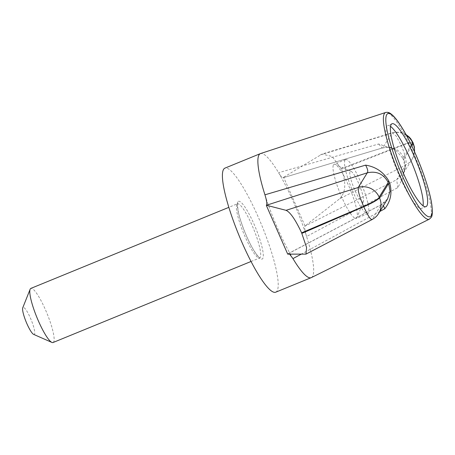 <?xml version="1.0" encoding="UTF-8"?>
<svg xmlns="http://www.w3.org/2000/svg" width="455" height="455" viewBox="0 0 455 455"><rect width="100%" height="100%" fill="white"/><g stroke="black" fill="none" stroke-linecap="round" stroke-linejoin="round"><path stroke-width="0.34" stroke-dasharray="2.27 1.71" d="M311.305 277.618A67.027 12.444 67.7 0 0 306.59 236.498L397.812 187.625L402.942 178.013L405.115 167.406L403.608 160.223L404.063 158.499L405.439 166.32L403.062 173.804L396.675 179.725L305.049 226.05C304.361 227.477 304.878 230.958 306.59 236.498A67.027 12.444 67.7 0 0 278.585 172.701A67.027 12.444 67.7 0 0 260.527 153.568M411.354 144.952L403.619 157.487L402.658 158.056A58.513 10.863 -112.3 0 1 403.608 160.223M402.658 158.056L395.31 149.701L378.657 143.99L278.585 172.701C281.139 176.881 282.839 178.44 283.681 177.382L305.049 226.05M379.823 211.484L301.079 254.243M264.941 194.814A67.027 12.444 67.7 0 0 292.946 258.605M289.59 254.152L288.595 253.589L287.719 254.14M287.844 253.93L381.273 204.682L387.66 198.761M305.328 254.277L372.218 219.361A17.062 16.613 -148.3 0 0 378.583 213.492M275.696 292.201A67.027 12.444 67.7 0 0 261.818 225.458A67.027 12.444 67.7 0 0 224.912 168.14M414.505 151.697A17.062 16.613 31.7 0 1 412.15 159.085A17.062 16.613 31.7 0 1 412.128 159.131A17.062 16.613 31.7 0 1 405.729 165.046L339.515 198.875L305.18 225.845M378.657 143.99C381.199 147.113 382.541 148.398 382.683 147.858L283.283 177.712L382.683 147.858L392.221 132.826L396.14 135.971L401.418 145.714C405.462 155.451 406.901 161.895 405.729 165.046L396.675 179.725L397.812 187.625M283.812 177.171L322.163 154.046L332.196 156.537L341.477 169.175C346.42 182.87 345.766 192.772 339.515 198.875M383.428 205.637L381.574 204.437L381.273 204.682L371.991 219.611M320.218 154.922L391.744 133.178A17.062 16.613 -148.3 0 1 406.457 135.391M341.233 168.629L401.264 145.367A17.062 2.247 -23.7 0 1 412.975 142.563M403.619 157.487C399.018 149.018 392.039 145.805 382.683 147.858M413.123 142.91A17.062 2.247 -23.7 0 0 401.418 145.714L341.477 169.175M390.549 126.41A44.789 8.315 67.7 0 0 387.614 125.563A44.789 8.315 67.7 0 0 399.234 175.693A44.789 8.315 67.7 0 0 421.552 208.47A44.789 8.315 67.7 0 0 423.053 205.802M33.63 334.385A14.623 2.713 67.7 0 0 31.332 320.246A14.623 2.713 67.7 0 0 22.841 307.625A14.623 2.713 67.7 0 0 22.75 307.802M53.042 342.524A29.245 5.432 67.7 0 0 46.99 313.398A29.245 5.432 67.7 0 0 30.883 288.39M333.509 164.79A29.245 5.432 -112.3 0 1 334.084 164.272A29.245 5.432 -112.3 0 1 335.233 164.369A29.245 5.432 -112.3 0 1 350.191 189.28A29.245 5.432 -112.3 0 1 356.993 217.53A29.245 5.432 -112.3 0 1 356.817 217.888A29.245 5.432 -112.3 0 1 356.242 218.406A29.245 5.432 -112.3 0 1 340.892 195.206A29.245 5.432 -112.3 0 1 333.509 164.79M345.038 160.075A29.245 5.432 67.7 0 0 352.42 190.491A29.245 5.432 67.7 0 0 367.771 213.691A29.245 5.432 67.7 0 0 361.714 184.565A29.245 5.432 67.7 0 0 345.607 159.551A29.245 5.432 67.7 0 0 345.038 160.075M363.295 201.667A16.573 3.077 -112.3 0 1 353.666 187.358A16.573 3.077 -112.3 0 1 351.061 171.342A16.573 3.077 -112.3 0 1 359.535 185.458A16.573 3.077 -112.3 0 1 363.391 201.463A16.573 3.077 -112.3 0 1 363.295 201.667M429.338 219.168A57.648 10.704 67.7 0 0 430.339 218.201A57.648 10.704 67.7 0 0 425.277 183.803A57.648 10.704 67.7 0 0 385.664 112.476M237.874 201.855A31.196 5.79 67.7 0 0 253.287 249.562A31.196 5.79 67.7 0 0 259.748 239.097A31.196 5.79 67.7 0 0 237.874 201.855M404.063 158.499L411.82 145.924M236.879 204.352A29.245 5.432 67.7 0 0 244.261 234.769A29.245 5.432 67.7 0 0 259.612 257.962A29.245 5.432 67.7 0 0 253.554 228.842A29.245 5.432 67.7 0 0 237.447 203.829A29.245 5.432 67.7 0 0 236.879 204.352M387.666 198.767C387.086 200.234 385.055 202.128 381.574 204.437L288.14 253.645M405.121 167.406C405.274 168.76 404.592 170.892 403.067 173.804L412.128 159.131M406.002 134.549L403.09 133.15L400.093 132.342L395.691 132.155L392.221 132.826L322.163 154.046M412.15 159.085L413.68 155.889L414.585 151.873M382.604 148.012C389.73 146.22 394.366 148.927 395.315 149.689M392.051 123.749L387.614 125.563M425.988 206.65L421.552 208.47M251.023 261.483L259.987 257.911C259.742 257.064 260.846 260.647 254.157 250.893C248.038 241.23 240.576 222.842 238.363 211.984C237.436 205.671 237.237 202.873 237.76 203.601L228.859 207.344M345.607 159.551L334.084 164.272M367.771 213.691L356.242 218.406M351.061 171.342L335.233 164.369M363.391 201.463L356.993 217.53"/><path stroke-width="0.68" d="M301.079 254.243L292.946 258.605A67.027 12.444 67.7 0 0 311.157 277.681A67.027 12.444 67.7 0 0 311.305 277.618L429.338 219.168A57.648 10.704 67.7 0 1 399.103 173.856A57.648 10.704 67.7 0 1 384.401 113.551A57.648 10.704 67.7 0 1 385.664 112.476L260.527 153.568A67.027 12.444 67.7 0 0 260.374 153.625A67.027 12.444 67.7 0 0 259.06 154.814A67.027 12.444 67.7 0 0 264.941 194.814L365.615 165.131C375.699 166.757 383.389 171.95 388.672 180.72L388.217 182.444L379.163 197.123L379.265 197.527L379.607 198.135L388.661 183.456L389.622 182.887A58.513 10.863 -112.3 0 1 388.672 180.72M389.622 182.887C392.409 192.499 390.788 201.127 384.771 208.765L379.823 211.484M266.351 205.467L287.719 254.14L305.953 254.135L306.59 247.548L301.62 232.835L363.619 206.382C359.535 196.662 357.738 190.366 358.227 187.494L286.036 210.324L266.482 205.256C267.17 203.834 266.653 200.354 264.941 194.814M379.163 197.123A17.062 16.613 31.7 0 0 358.227 187.494L367.282 172.815L266.482 205.256M292.946 258.605L289.59 254.152M301.62 232.835C295.426 219.651 290.233 212.149 286.036 210.324M301.858 233.381L363.767 206.729A17.062 2.247 -23.7 0 0 379.419 197.874M260.374 153.625L224.912 168.14A67.027 12.444 67.7 0 0 223.598 169.334A67.027 12.444 67.7 0 0 240.519 239.04A67.027 12.444 67.7 0 0 275.696 292.201L311.157 277.681M403.665 173.878A44.789 8.315 67.7 0 0 425.988 206.65A44.789 8.315 67.7 0 0 416.712 162.048A44.789 8.315 67.7 0 0 392.051 123.749A44.789 8.315 67.7 0 0 403.665 173.878M384.771 208.765L383.428 205.637M411.82 145.924L413.117 143.82A17.062 16.613 31.7 0 1 414.505 151.697M388.217 182.444C383.616 173.975 376.638 170.767 367.282 172.815C368.254 171.581 367.697 169.021 365.615 165.131M387.66 198.761L390.043 191.276L388.661 183.456M305.948 254.135L371.991 219.611C374.994 217.899 377.087 216.023 378.27 213.975L378.583 213.492A17.062 16.613 -148.3 0 0 378.611 213.446A17.062 16.613 -148.3 0 0 379.607 198.135M372.218 219.361C370.882 220.3 368.067 216.091 363.767 206.729L363.619 206.382A17.062 2.247 -23.7 0 0 379.265 197.527M412.867 143.069L413.021 143.416A17.062 2.247 -23.7 0 0 413.123 142.91L412.975 142.563A17.062 2.247 -23.7 0 1 412.867 143.069L412.674 142.807A17.062 16.613 -148.3 0 0 406.457 135.391M423.053 205.802A44.789 8.315 67.7 0 0 412.281 163.863A44.789 8.315 67.7 0 0 390.549 126.41M228.859 207.344L30.883 288.39A29.245 5.432 67.7 0 0 30.309 288.908A29.245 5.432 67.7 0 0 30.132 289.266L22.75 307.802A14.623 2.713 67.7 0 0 26.151 321.93A14.623 2.713 67.7 0 0 33.63 334.385L51.893 342.422A29.245 5.432 67.7 0 0 53.042 342.524L251.023 261.483M30.132 289.266A29.245 5.432 67.7 0 0 36.94 317.516A29.245 5.432 67.7 0 0 51.893 342.422M431.209 215.761A55.703 10.34 -112.3 0 1 392.153 149.263A55.703 10.34 -112.3 0 1 403.687 130.574A55.703 10.34 -112.3 0 1 431.209 215.761M412.674 142.807L411.354 144.952M413.123 142.91L414.391 147.028L414.585 151.873M413.117 143.82L413.021 143.416M378.611 213.446L387.666 198.767M406.002 134.549L409.13 136.978L410.797 138.86L412.958 142.534M429.338 219.168L431.095 217.513C432.432 216.279 432.671 211.984 431.812 204.636C429.884 190.776 421.785 166.843 412.366 147.062C407.236 136.261 402.362 127.667 397.738 121.269C395.054 117.561 392.631 114.984 390.475 113.534C389.082 112.453 387.478 112.101 385.664 112.476"/></g></svg>
